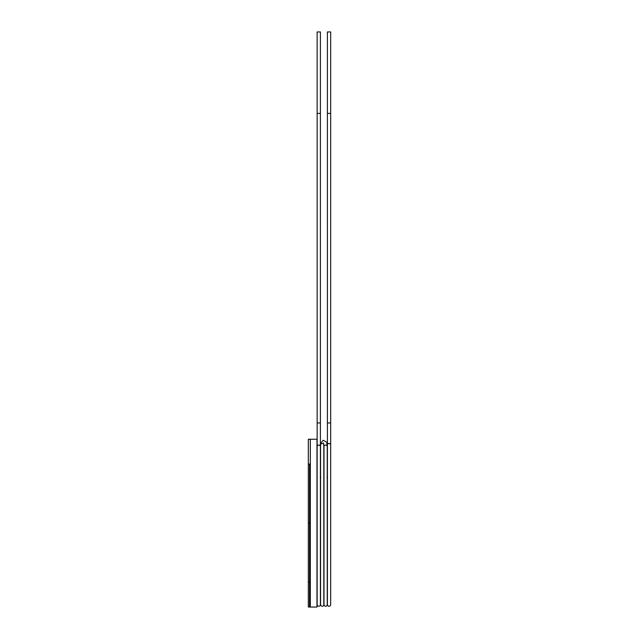 <?xml version="1.0" encoding="UTF-8"?>
<svg xmlns="http://www.w3.org/2000/svg" width="639" height="639" viewBox="0 0 639 639"><rect width="100%" height="100%" fill="white"/><g stroke="black" fill="none" stroke-linecap="round" stroke-linejoin="round"><path stroke-width="0.96" d="M327.408 604.606A1.629 1.629 180 0 0 329.037 606.235A1.629 1.629 180 0 0 330.667 604.606L330.667 445.111A1.629 1.629 0 0 0 329.037 443.482A1.629 1.629 0 0 0 327.408 445.111L327.408 604.606M317.136 113.407L317.136 31.95L320.411 31.95L320.411 113.407L317.144 113.407L317.144 604.606A1.629 1.629 0 0 0 318.773 606.235A1.629 1.629 0 0 0 320.403 604.606L320.403 601.187M317.144 446.597A1.629 1.534 0 0 1 318.773 445.071A1.629 1.534 0 0 1 320.403 446.597L320.403 604.606M323.821 604.606A1.629 1.629 0 0 1 322.192 606.235A1.629 1.629 0 0 1 320.562 604.606L320.562 445.111A1.629 1.629 180 0 1 322.192 443.482A1.629 1.629 180 0 1 323.821 445.111L323.821 604.606M323.989 446.597A1.629 1.534 0 0 1 325.61 445.064A1.629 1.534 0 0 1 327.24 446.597L327.24 604.606A1.629 1.629 0 0 1 325.61 606.235A1.629 1.629 0 0 1 323.989 604.606L323.989 446.597L323.534 442.955M327.168 444.632A1.629 1.629 180 0 1 327.24 445.111M320.403 446.597L320.403 113.407M330.667 446.597L330.667 422.954L327.408 422.954L327.408 446.597M327.408 113.407L330.667 113.407L330.675 31.95L327.4 31.95L327.408 422.954M309.532 464.09L309.532 607.05L309.532 464.09L308.325 464.09L308.325 439.249L310.314 439.249L310.314 607.05L310.33 439.249L316.976 439.249L316.976 607.05L308.325 607.05L308.325 523.149L309.532 523.149M308.325 523.149L308.325 464.09M317.144 422.954L320.403 422.954M308.325 582.201L309.532 582.201M327.408 478.659L327.096 477.237M327.591 477.261L327.24 478.659M320.562 478.659L320.243 477.197M320.746 477.205L320.403 478.659M323.949 445.215L323.821 446.597M320.818 444.241L321.377 442.484L323.246 440.239L326.745 442.244L327.24 446.597M330.667 113.407L330.667 422.954"/></g></svg>
